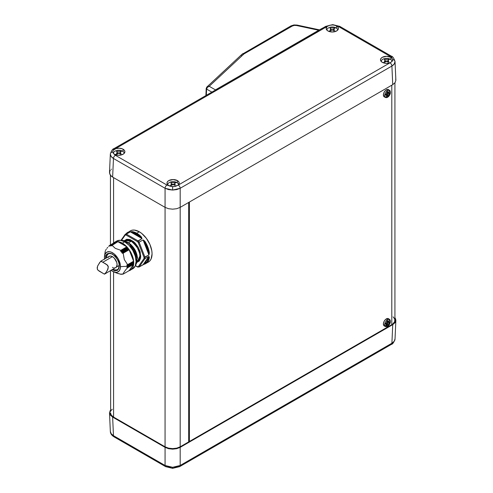<?xml version="1.0" encoding="UTF-8"?>
<svg xmlns="http://www.w3.org/2000/svg" width="493" height="493" viewBox="0 0 493 493"><rect width="100%" height="100%" fill="white"/><g stroke="black" fill="none" stroke-linecap="round" stroke-linejoin="round"><path stroke-width="0.74" d="M395.029 338.894L395.029 338.894C394.979 340.589 393.938 342.031 391.898 343.233A2.675 1.541 60 0 1 391.343 344.404A2.675 1.541 -120 0 0 391.898 343.233L392.742 324.634L395.059 322.632L395.663 321.473L395.663 319.07L394.924 317.732L395.873 320.271L395.022 339.055C393.858 342.444 392.631 344.225 391.343 344.397L179.625 466.637A2.675 1.541 -120 0 0 180.179 465.472L391.898 343.233L394.215 341.248L395.029 338.894M395.873 320.271L395.059 322.632L392.742 324.634L391.898 343.233L180.179 465.472A2.675 1.541 60 0 1 179.625 466.637L172.624 468.35L172.624 467.302L165.069 465.472A2.675 1.541 120 0 0 165.617 466.637A2.675 1.541 -60 0 1 165.069 465.472L165.069 447.354L168.532 448.692L172.624 449.16L176.71 448.692L180.179 447.354L392.742 324.634L180.179 447.354L180.179 465.472L180.179 447.354L176.71 448.692L172.624 449.16L168.532 448.692L165.069 447.354L112.632 417.084L165.069 447.354L165.069 465.472L168.532 466.822L172.624 467.302L176.71 466.822L180.179 465.472L172.624 467.302L172.624 468.35L165.617 466.637L114.025 436.847A2.675 1.541 -60 0 1 113.47 435.683L165.069 465.472L113.47 435.683L112.632 417.084L113.47 435.683C111.436 434.481 110.389 433.039 110.346 431.344L111.159 433.698L113.47 435.683A2.675 1.541 120 0 0 114.025 436.847C111.64 435.35 110.414 433.569 110.346 431.504L109.501 412.721L110.315 415.081L112.632 417.084L110.315 415.081L109.501 412.721L110.315 410.361L109.501 412.721M382.802 59.271A5.368 3.1 180 0 1 390.394 59.271A5.368 3.1 180 0 1 391.96 61.274A5.368 3.1 180 0 1 391.966 61.539A5.368 3.1 0 0 0 390.394 59.271A5.368 3.1 0 0 0 382.802 59.271A5.368 3.1 0 0 0 381.231 61.52A5.368 3.1 180 0 1 381.237 61.274A5.368 3.1 180 0 1 382.802 59.271M388.632 59.499A11.456 6.612 -60 0 1 390.394 59.271A11.456 6.612 120 0 0 388.632 59.499A11.092 6.403 60 0 1 388.866 59.641L388.12 60.454L388.866 61.711A11.092 6.403 120 0 0 388.392 61.982L386.598 61.335L384.805 61.982A11.092 6.403 -120 0 0 384.565 61.841A11.092 6.403 -120 0 0 384.33 61.711L385.076 60.454L384.33 59.641A11.092 6.403 -60 0 1 384.805 59.363L388.392 59.363A11.092 6.403 60 0 1 388.632 59.499A11.092 6.403 -120 0 0 388.392 59.363L388.392 59.875L388.392 59.363L384.805 59.363L384.805 59.875L384.805 59.363A11.092 6.403 120 0 0 384.33 59.641L385.076 60.454L384.33 61.711A11.092 6.403 60 0 1 384.565 61.841A11.456 6.612 120 0 0 383.499 62.87A11.456 6.612 -60 0 1 384.565 61.841A11.092 6.403 60 0 1 384.805 61.982L386.598 61.335L388.392 61.982A11.092 6.403 -60 0 1 388.866 61.711L388.12 60.454L388.866 59.641A11.092 6.403 -120 0 0 388.632 59.499M328.48 27.91A5.368 3.1 180 0 1 336.072 27.91A5.368 3.1 180 0 1 337.637 29.907A5.368 3.1 180 0 1 337.643 30.159A5.368 3.1 0 0 0 336.072 27.91A5.368 3.1 0 0 0 328.48 27.91A5.368 3.1 0 0 0 326.908 30.159A5.368 3.1 180 0 1 326.921 29.907A5.368 3.1 180 0 1 328.48 27.91M334.309 28.138A11.456 6.612 -60 0 1 336.072 27.91A11.456 6.612 120 0 0 334.309 28.138A11.092 6.403 60 0 1 334.544 28.28L333.804 29.093L334.544 30.35A11.092 6.403 120 0 0 334.075 30.621L332.276 29.974L330.483 30.621A11.092 6.403 -120 0 0 330.248 30.48A11.092 6.403 -120 0 0 330.008 30.35L330.754 29.093L330.008 28.28A11.092 6.403 -60 0 1 330.483 28.002L334.075 28.002A11.092 6.403 60 0 1 334.309 28.138A11.092 6.403 -120 0 0 334.075 28.002L334.075 28.514L334.075 28.002L330.483 28.002L330.483 28.514L330.483 28.002A11.092 6.403 120 0 0 330.008 28.28L330.754 29.093L330.008 30.35A11.092 6.403 60 0 1 330.248 30.48A11.456 6.612 120 0 0 329.182 31.509A11.456 6.612 -60 0 1 330.248 30.48A11.092 6.403 60 0 1 330.483 30.621L332.276 29.974L334.075 30.621A11.092 6.403 -60 0 1 334.544 30.35L333.804 29.093L334.544 28.28A11.092 6.403 -120 0 0 334.309 28.138M110.315 170.368L109.705 171.527L109.705 173.93L111.301 176.155L112.632 177.092L165.069 207.368L165.069 188.277L113.47 158.487L111.159 156.472L110.346 154.106A2.675 2.182 -0 0 1 112.675 152.023L113.18 150.322L115.954 148.596L119.158 148.208L122.252 148.824L123.096 149.231L123.047 151.493L123.096 149.231A6.119 3.531 180 0 1 124.889 151.795A6.119 3.531 180 0 1 121.062 155.005A6.119 3.531 180 0 1 114.45 154.229L113.396 153.415A5.368 3.1 180 0 1 113.415 153.175A5.368 3.1 180 0 1 114.974 151.172A5.368 3.1 180 0 1 122.572 151.172A5.368 3.1 180 0 1 124.131 153.175A5.368 3.1 180 0 1 124.144 153.422A5.368 3.1 0 0 0 122.572 151.172A5.368 3.1 0 0 0 114.974 151.172A5.368 3.1 0 0 0 113.402 153.422L115.362 155.277L166.954 185.06A2.675 1.541 120 0 0 165.069 188.277L172.624 190.058L172.624 186.631L166.954 185.06L170.171 186.194A6.119 3.531 180 0 1 168.766 185.59L167.441 184.444L166.979 183.094L167.441 181.738L168.766 180.598L173.092 179.563L177.418 180.598A6.119 3.531 180 0 1 179.212 183.156A6.119 3.531 180 0 1 177.924 185.257L174.121 186.6L171.354 186.483L168.766 185.59A6.119 3.531 180 0 1 166.979 183.156A6.119 3.531 180 0 1 170.701 179.84A6.119 3.531 180 0 1 177.418 180.598L178.669 181.64L179.199 182.872L178.287 185.06L390.006 62.827A2.675 1.541 60 0 1 391.898 66.044C393.938 64.811 394.979 63.344 395.029 61.656A2.675 2.182 180 0 0 392.699 59.573L392.194 61.274L390.351 62.617A6.119 3.531 180 0 1 382.272 62.321L380.947 61.175L380.479 59.826L380.947 58.476L382.272 57.33L386.598 56.294L390.924 57.33A6.119 3.531 180 0 1 391.972 58.143L392.613 59.197L392.625 60.448L391.843 61.656L390.351 62.617L386.216 63.35L382.272 62.321A6.119 3.531 180 0 1 380.485 59.893A6.119 3.531 180 0 1 384.207 56.578A6.119 3.531 180 0 1 390.924 57.33L391.972 58.143L391.183 57.145L390.006 56.282L338.414 26.493A2.675 1.541 -60 0 1 339.751 26.363A2.675 1.541 -60 0 1 340.306 27.528M120.803 151.4A11.456 6.612 -60 0 1 122.572 151.172A11.456 6.612 120 0 0 120.803 151.4A11.092 6.403 60 0 1 121.038 151.542L120.298 152.362L121.038 153.613A11.092 6.403 120 0 0 120.569 153.89L118.77 153.237L116.977 153.89A11.092 6.403 -120 0 0 116.742 153.748A11.092 6.403 -120 0 0 116.508 153.613L117.248 152.355L116.508 151.542A11.092 6.403 -60 0 1 116.977 151.271L120.569 151.271A11.092 6.403 60 0 1 120.803 151.4A11.092 6.403 -120 0 0 120.569 151.271L120.569 151.782L120.569 151.271L116.977 151.271L116.977 151.782L116.977 151.271A11.092 6.403 120 0 0 116.508 151.542L117.248 152.355L116.508 153.613A11.092 6.403 60 0 1 116.742 153.748A11.456 6.612 120 0 0 115.676 154.777A11.456 6.612 -60 0 1 116.742 153.748A11.092 6.403 60 0 1 116.977 153.89L118.77 153.237L120.569 153.89A11.092 6.403 -60 0 1 121.038 153.613L120.298 152.362L121.038 151.542A11.092 6.403 -120 0 0 120.803 151.4M169.296 182.539A5.368 3.1 180 0 1 176.888 182.539A5.368 3.1 180 0 1 178.454 184.536A5.368 3.1 180 0 1 178.46 184.783A5.368 3.1 0 0 0 176.888 182.539A5.368 3.1 0 0 0 169.296 182.539A5.368 3.1 0 0 0 167.725 184.783A5.368 3.1 180 0 1 167.737 184.536A5.368 3.1 180 0 1 169.296 182.539M175.126 182.761A11.456 6.612 -60 0 1 176.888 182.539A11.456 6.612 120 0 0 175.126 182.761A11.092 6.403 60 0 1 175.36 182.903L174.614 183.723L175.36 184.98A11.092 6.403 120 0 0 174.886 185.251L173.092 184.604L171.299 185.251A11.092 6.403 -120 0 0 171.065 185.109A11.092 6.403 -120 0 0 170.824 184.98L171.57 183.723L170.824 182.903A11.092 6.403 -60 0 1 171.299 182.632L174.886 182.632A11.092 6.403 60 0 1 175.126 182.761A11.092 6.403 -120 0 0 174.886 182.632L174.886 183.143L174.886 182.632L171.299 182.632L171.299 183.143L171.299 182.632A11.092 6.403 120 0 0 170.824 182.903L171.57 183.723L170.824 184.98A11.092 6.403 60 0 1 171.065 185.109A11.456 6.612 120 0 0 169.993 186.138A11.456 6.612 -60 0 1 171.065 185.109A11.092 6.403 60 0 1 171.299 185.251L173.092 184.604L174.886 185.251A11.092 6.403 -60 0 1 175.36 184.98L174.614 183.723L175.36 182.903A11.092 6.403 -120 0 0 175.126 182.761M219.114 88.722L327.081 26.493L329.805 25.254L332.75 24.964L335.197 25.359A6.119 3.531 180 0 1 336.602 25.969L336.553 28.224L336.602 25.969L337.927 27.115L338.395 28.465L337.927 29.814L336.602 30.96L332.276 31.996L327.95 30.96A6.119 3.531 180 0 1 326.163 28.532A6.119 3.531 180 0 1 327.444 26.302L329.133 25.451L332.75 24.65L336.602 25.969A6.119 3.531 180 0 1 338.395 28.532A6.119 3.531 180 0 1 334.568 31.743A6.119 3.531 180 0 1 327.95 30.96L326.705 29.919L326.175 28.686L327.081 26.493L115.362 148.732A2.675 1.541 -120 0 0 114.025 148.596A2.675 1.541 60 0 1 115.362 148.732L217.351 89.849L219.114 88.722L217.783 88.586L216.803 89.609M206.629 87.323L207.245 86.7L209.223 86.287L243.869 54.027A2.675 1.713 -126.1 0 0 242.297 54.045A2.675 1.713 53.9 0 1 243.869 54.027L209.223 86.287L215.453 89.88L318.731 30.252L296.521 25.507L294.272 25.414A2.675 0.468 -97.2 0 0 293.933 24.946A2.675 0.468 82.8 0 1 294.272 25.414L296.521 25.507A2.675 0.758 -77.9 0 1 297.082 25.075M244.171 53.823A2.675 1.541 -120 0 0 242.839 53.694A2.675 1.541 60 0 1 244.171 53.823L292.294 26.043L244.171 53.823M177.369 182.854L177.418 180.598L177.369 182.854M325.195 27.528A2.675 1.541 60 0 1 325.75 26.363A2.675 1.541 60 0 1 327.081 26.493A2.675 1.541 -120 0 0 325.75 26.363L332.75 24.65L339.751 26.363A2.675 1.541 120 0 0 338.414 26.493L390.006 56.282L391.972 58.143L392.699 59.573L392.625 60.448M390.875 59.585L390.924 57.33L390.875 59.585M113.47 149.767A2.675 1.541 60 0 1 114.025 148.603C112.737 148.775 111.51 150.556 110.346 153.945L109.501 172.568L110.315 175.089L112.632 177.092L113.47 158.487L112.632 177.092L165.069 207.368L165.063 446.806L113.575 417.084L113.575 271.828L113.575 417.084L111.258 415.081L110.444 412.721A10.686 6.169 0 0 0 113.575 417.084L165.063 446.806A10.686 6.169 0 0 0 180.179 446.806L180.179 207.362L392.742 84.642L395.059 82.639L395.873 80.279L395.663 79.077M113.575 242.95L113.575 177.64L113.575 242.95M165.063 207.362L165.063 446.806L168.532 448.149L172.624 448.618L176.71 448.149L180.179 446.806L180.179 207.362L392.742 84.642L391.898 66.044L180.179 188.277L180.179 207.368L180.179 188.277L176.71 189.595L172.624 190.058L168.532 189.595L165.069 188.277L165.069 207.368L168.532 208.705L172.624 209.174L176.71 208.705L180.179 207.368L176.71 208.705L172.624 209.174L168.532 208.705L165.069 207.368M188.683 202.457L188.683 441.901L180.179 446.806L188.683 441.901L188.683 202.457M387.054 324.751L384.996 325.941L387.054 324.751M111.461 169.167L111.153 169.432M205.908 95.55L206.197 88.5A1.337 0.764 2.3 0 0 206.585 89.067L211.861 92.117L206.585 89.067L206.333 95.309L206.585 89.067A1.337 0.764 -177.7 0 1 206.197 88.5A1.337 0.764 -177.7 0 1 206.394 88.118M112.675 152.023A2.675 2.182 180 0 0 110.346 154.106C110.389 155.794 111.436 157.261 113.47 158.487A2.675 1.541 -60 0 1 115.362 155.277L113.396 153.415L112.675 152.023L113.18 150.322L115.023 148.941A6.119 3.531 180 0 1 123.096 149.231L124.427 150.377L124.889 151.733L124.427 153.083L123.096 154.229L118.77 155.264L114.45 154.229A6.119 3.531 180 0 1 113.396 153.415L112.657 151.819M294.272 25.414L292.294 26.043A2.675 1.541 -120 0 0 290.962 25.907A2.675 1.541 60 0 1 292.294 26.043L294.272 25.414M395.873 80.279L395.022 61.496L394.215 64.022L391.898 66.044L392.742 84.642L395.059 82.639L395.873 80.279M395.022 61.483L395.022 61.496C393.858 58.112 392.631 56.325 391.343 56.153A2.675 1.541 -60 0 1 391.898 57.317M241.33 55.555A2.675 1.855 47 0 1 241.786 54.458A2.675 1.855 47 0 1 243.597 54.242A2.675 1.855 -133 0 0 241.78 54.47L206.955 86.928L206.197 88.5M214.991 90.305L215.453 89.88L209.223 86.287L207.38 87.366L206.585 89.067C206.783 87.729 207.664 86.805 209.223 86.287L206.937 86.941M215.453 89.88L319.347 30.11M215.903 90.422L215.459 90.885M290.408 27.078A2.675 1.541 60 0 1 290.962 25.907L241.78 54.47M290.962 25.907L293.939 24.946L297.076 25.075A2.675 0.758 102.1 0 0 296.521 25.507L318.731 30.252M114.025 148.603L216.014 89.72L217.351 89.849L216.014 89.72L217.777 88.586L321.054 28.964A2.675 1.541 60 0 1 322.391 29.093A2.675 1.541 -120 0 0 321.054 28.964L323.765 27.509A2.675 1.541 60 0 1 325.103 27.639A2.675 1.541 -120 0 0 323.765 27.509L325.75 26.363M320.561 29.672A2.675 1.541 60 0 1 321.06 28.958M166.954 185.06L115.362 155.277A2.675 1.541 120 0 0 113.47 158.487L165.069 188.277A2.675 1.541 -60 0 1 166.954 185.06M172.624 186.631L172.624 190.058L180.179 188.277A2.675 1.541 -120 0 0 178.287 185.06L175.563 186.342L172.624 186.631M390.006 62.827L178.287 185.06A2.675 1.541 60 0 1 180.179 188.277L391.898 66.044A2.675 1.541 -120 0 0 390.006 62.827M390.006 56.282A2.675 1.541 -60 0 1 391.343 56.153A2.675 1.541 120 0 0 390.006 56.282M392.699 59.573A2.675 2.182 0 0 1 395.029 61.656L395.022 61.496M175.046 184.462L174.614 185.276L174.812 183.211M171.57 184.099A2.539 1.467 0 0 0 174.614 184.099M171.299 183.963L173.092 184.394L174.886 183.963M171.57 183.723L171.57 185.276L171.145 184.462M120.723 153.101L120.298 153.915L120.489 151.85M117.248 152.738A2.539 1.467 0 0 0 120.298 152.738M116.977 152.602L118.77 153.033L120.569 152.602M117.248 152.362L117.248 153.915L116.823 153.101M334.229 29.833L333.804 30.646L333.995 28.588M330.754 29.475A2.539 1.467 0 0 0 333.804 29.475M330.483 29.34L332.276 29.765L334.075 29.34M330.754 29.093L330.754 30.646L330.328 29.833M388.552 61.194L388.12 62.007L388.318 59.949M385.076 60.836A2.539 1.467 0 0 0 388.12 60.836M384.805 60.701L386.598 61.126L388.392 60.701M385.076 60.454L385.076 62.007L384.645 61.194M110.444 270.731L110.654 411.513M111.258 410.361L112.25 409.289M387.067 324.856L385.045 326.021L387.067 324.856M165.617 466.637A2.675 1.541 -60 0 0 166.954 466.507L170.171 467.641M177.924 466.698L178.287 466.507A2.675 1.541 60 0 0 179.625 466.637M385.138 97.072A4.209 2.428 120 0 0 386.364 96.671L387.59 97.257A4.055 2.342 -60 0 1 385.692 97.522A4.055 2.342 -60 0 1 384.719 95.599A4.055 2.342 -60 0 1 387.59 90.632L386.364 89.8A4.209 2.428 120 0 0 383.579 93.627A4.209 2.428 120 0 0 384.392 96.948L385.692 97.522M385.138 326.156A4.209 2.428 120 0 0 386.364 325.75L387.59 326.335A4.055 2.342 -60 0 1 385.692 326.606A4.055 2.342 -60 0 1 384.719 324.684A4.055 2.342 -60 0 1 387.59 319.71L386.364 318.879A4.209 2.428 120 0 0 383.579 322.705A4.209 2.428 120 0 0 384.392 326.027L385.692 326.606M394.924 82.818L394.924 320.271A10.686 6.169 0 0 1 391.793 324.634L391.793 85.19L391.793 324.634L189.392 441.488L189.392 202.044L189.392 441.488L391.793 324.634L393.124 323.698L394.72 321.473L394.72 319.063L393.124 316.845M389.113 322.046L389.113 319.415L388.016 318.503L385.779 319.279L384.257 321.103L383.443 323.328L383.887 325.651L385.224 326.15L387.498 324.832M389.113 92.961L389.113 90.33L388.016 89.424L385.779 90.201L384.257 92.018L383.443 94.249L383.887 96.573L384.706 97.047L385.779 96.942L387.498 95.753M387.547 324.573L387.547 324.573A2.138 1.232 120 0 1 388.928 322.206M188.683 441.081L189.392 441.488L188.683 441.081M389.741 319.593L388.595 318.755A4.209 2.428 120 0 0 386.364 318.879L387.59 319.71A4.055 2.342 -60 0 1 389.741 319.593A4.055 2.342 -60 0 1 390.456 321.368A4.055 2.342 -60 0 1 387.59 326.335L386.364 325.75A4.209 2.428 120 0 0 387.227 325.103M389.211 321.67A4.209 2.428 120 0 0 389.076 319.335M386.278 323.938A2.138 1.232 120 0 1 386.629 324.037L387.714 325.386A10.371 5.99 0 0 0 388.182 325.115L387.701 324.832L388.182 325.115L389.698 322.496L389.211 322.219L389.698 322.496A10.371 5.99 -120 0 0 389.698 322.225A10.371 5.99 -120 0 0 389.698 321.947L389.057 321.578L389.698 321.947L388.774 322.139L387.541 320.709L388.182 321.079A10.371 5.99 180 0 1 387.714 321.35L387.073 320.98L387.541 320.709L387.073 320.98L387.714 321.35L387.708 322.139L386.888 323.568L386.198 323.969L385.557 323.599A2.138 1.232 120 0 0 387.073 320.98L386.629 322.471L385.557 323.599L386.198 323.969A10.371 5.99 60 0 1 386.204 324.24A10.371 5.99 60 0 1 386.198 324.511L385.557 324.141L385.557 323.599L385.557 324.141L386.198 324.511L387.418 324.493L387.714 325.386L387.073 325.016A2.138 1.232 120 0 0 386.937 324.376M387.726 321.43A2.138 1.232 120 0 0 387.985 321.683L389.057 321.578A2.138 1.232 120 0 1 388.435 321.781M387.658 321.307L388.41 321.738M386.136 323.944L387.708 324.85M389.057 322.126L387.985 323.254L387.541 324.745M389.741 90.509L388.595 89.671A4.209 2.428 120 0 0 386.364 89.8L387.59 90.632A4.055 2.342 -60 0 1 389.741 90.509A4.055 2.342 -60 0 1 390.456 92.29A4.055 2.342 -60 0 1 387.59 97.257L386.364 96.671A4.209 2.428 120 0 0 387.227 96.024M389.211 92.585A4.209 2.428 120 0 0 389.076 90.25M387.418 95.408L388.182 96.03L389.698 93.411L389.211 93.134L389.698 93.411A10.371 5.99 -120 0 0 389.698 93.14A10.371 5.99 -120 0 0 389.698 92.869L389.057 92.499L389.698 92.869L388.774 93.06L387.541 91.624L388.182 91.994A10.371 5.99 180 0 1 387.714 92.271L387.073 91.895L387.541 91.624L387.073 91.895L387.714 92.271L387.708 93.06L386.888 94.483L386.198 94.884L385.557 94.514A2.138 1.232 120 0 0 387.073 91.895L386.629 93.387L385.557 94.514L386.198 94.884A10.371 5.99 60 0 1 386.204 95.161A10.371 5.99 60 0 1 386.198 95.432L385.557 95.063L385.557 94.514L385.557 95.063L386.198 95.432L387.418 95.408L387.714 96.301L387.073 95.932A2.138 1.232 120 0 0 386.937 95.291M388.928 93.122A2.138 1.232 120 0 0 387.547 95.513M387.726 92.351A2.138 1.232 120 0 0 387.985 92.604L389.057 92.499A2.138 1.232 120 0 1 388.435 92.702M387.658 92.228L388.41 92.659M387.701 95.753L388.182 96.03A10.371 5.99 0 0 1 387.714 96.301L386.629 94.958A2.138 1.232 120 0 0 386.278 94.859M387.418 95.414L386.136 94.859M389.057 93.041L387.985 94.169L387.541 95.66M148.689 252.786L148.713 253.568M147.962 261.487L147.013 261.925M124.174 240.738L129.012 239.302L135.717 243.739L140.819 256.101A0.666 0.388 0 0 0 139.876 256.101A12.159 7.019 -120 0 1 137.362 261.672L139.876 256.101A0.666 0.388 180 0 1 140.819 256.101L136.734 262.498M106.032 258.159A0.666 0.388 180 0 1 105.619 258.049L106.1 255.417L107.622 253.612L109.945 253.192L112.466 254.092L114.986 256.101L117.309 259.207L118.838 262.769L119.318 265.955A0.666 0.388 180 0 1 119.121 265.684A0.666 0.388 0 0 0 119.318 265.955L118.838 268.593L117.309 270.392L114.986 270.811L112.17 269.733L117.876 269.979L119.318 265.955C119.707 262.442 117.42 258.486 112.466 254.092C107.511 252.767 105.231 254.086 105.619 258.049L105.557 258.005M143.882 264.365L139.125 266.966L144.967 258.652L148.935 256.36L149.367 257.488A18.038 10.415 60 0 1 145.78 263.595A18.038 10.415 60 0 1 144.739 264.075A18.038 10.415 -120 0 0 145.792 263.589A18.038 10.415 -120 0 0 149.367 257.488L148.935 256.36L148.276 257.297A0.401 0.314 -144.9 0 1 148.8 257.438L147.278 261.573L144.276 263.878L148.8 257.438L144.276 263.878A0.401 0.314 35.1 0 0 143.746 263.737L148.276 257.297A0.401 0.314 -144.9 0 1 148.8 257.438L149.367 257.488L148.8 257.438C148.27 260.803 146.76 262.948 144.276 263.878A0.401 0.327 70.8 0 0 144.739 264.075A0.401 0.327 -109.2 0 1 144.276 263.878A0.401 0.314 35.1 0 0 143.746 263.737L143.087 264.673L144.739 264.075M125.099 234.594L125.327 234.224L125.21 235.087L126.023 235.019L126.381 234.132L138.071 240.88L126.381 234.132L126.079 234.508L126.023 235.019L137.479 241.632L142.033 238.587L140.721 237.829L142.033 238.587L141.386 236.93L140.721 237.829L131.668 232.604L130.349 231.839L132.13 231.581A18.038 10.415 60 0 1 136.758 233.251A18.038 10.415 -120 0 0 132.13 231.581L131.951 232.111L132.13 231.581L130.349 231.839L131.668 232.604L131.951 232.111C134.971 232.548 137.985 234.292 141.004 237.336L140.721 237.829L131.668 232.604L131.951 232.111L141.004 237.336L131.951 232.111L136.475 233.744L141.004 237.336L141.386 236.93A18.038 10.415 -120 0 0 136.758 233.251L139.309 231.778L141.799 233.497L146.396 238.353L149.915 244.448L151.819 250.851L152.066 253.87L151.092 258.942L149.915 260.809L148.331 262.122A18.038 10.415 -120 0 0 151.092 247.671A18.038 10.415 -120 0 0 139.309 231.778L136.758 233.251A18.038 10.415 60 0 1 141.386 236.93L142.033 238.587L138.071 240.88A18.038 10.415 60 0 1 139.125 242.186L143.087 239.9L144.739 241.095A18.038 10.415 60 0 1 149.367 253.02L148.935 254.955L144.967 257.247A18.038 10.415 60 0 1 144.967 258.652L144.024 258.498L144.024 257.408L138.299 242.648L137.479 241.632L126.023 235.019L125.21 235.087L121.463 240.424L125.21 235.087L125.327 234.224L129.295 231.932L128.784 231.883A18.038 10.415 -120 0 0 127.73 232.363M106.568 257.851A9.016 5.207 60 0 1 108.429 253.92C111.486 251.375 119.516 259.447 119.121 265.684C118.677 268.383 118.117 269.665 117.451 269.542A9.016 5.207 60 0 1 113.113 269.19M119.121 265.524L116.397 267.095L119.121 265.524M131.28 241.213L128.599 242.766L131.28 241.213A12.159 7.019 -120 0 0 125.204 240.609L131.28 241.213A12.159 7.019 -120 0 1 139.876 256.101C140.363 251.695 137.498 246.728 131.28 241.213M105.255 251.202L105.459 250.617L105.255 251.202M105.804 249.945L106.303 249.168L105.804 249.945M106.956 248.299L107.745 247.369L106.956 248.299M108.639 246.389L109.619 245.378L108.639 246.389M109.656 245.354L115.732 241.94L109.68 245.36L109.649 245.982L109.692 245.428L115.608 241.915M104.553 259.01A11.357 6.557 60 0 1 104.436 257.364A11.357 6.557 60 0 1 104.534 255.99A11.357 6.557 60 0 1 113.088 253.119A11.357 6.557 60 0 1 120.495 266.639L126.818 266.306L127.675 265.715L126.818 265.24L127.619 264.661L124.304 259.564L123.158 253.149L122.165 253.26L122.437 252.219L121.383 252.274L121.623 251.202L120.545 251.227L120.89 250.327L115.307 248.367L111.923 245.15L111.332 245.902L111.153 245.157L110.45 245.964L110.333 245.231L109.692 246.056M126.436 241.706L127.946 242.402L134.657 249.193L137.535 258.19L136.974 258.511L134.959 250.715L129.597 244.029L134.959 250.715L137.14 258.498L137.516 258.283C136.838 251.51 133.621 246.21 127.853 242.371L126.485 241.736M135.945 259.306L136.616 259.053L135.945 259.306M133.917 252.502L134.768 252.108L133.917 252.502M131.052 247.967L132.186 247.634L131.421 248.176L132.167 247.739L130.559 245.643L129.782 246.093M127.114 242.692L126.541 243.018L127.114 242.667M126.639 241.823L126.3 242.02L126.639 241.823A14.698 8.486 -120 0 0 121.5 240.424L124.612 240.88L128.667 243.222L132.414 247.178L133.985 249.581L136.241 254.77L136.832 257.364L136.832 262.048L135.674 264.969A14.698 8.486 -120 0 0 126.639 241.823M123.077 274.108L122.319 273.96L123.077 274.108M128.685 270.799L132.765 268.796A16.035 9.256 -120 0 0 135.224 255.947A16.035 9.256 -120 0 0 124.747 241.823L122.387 243.185A16.035 9.256 60 0 1 132.863 257.315A16.035 9.256 60 0 1 130.405 270.158A16.035 9.256 60 0 1 129.024 270.719M135.778 260.014L136.561 259.392A15.123 8.732 60 0 1 136.592 260.421A15.123 8.732 60 0 1 136.561 261.401L136.013 261.709L136.561 261.401A15.123 8.732 -120 0 0 136.592 260.421L136.068 260.766L136.592 260.421A15.123 8.732 -120 0 0 136.561 259.392L135.741 260.051M117.845 241.749L111.942 245.163L117.938 241.706L126.837 246.845L120.84 250.302L126.929 246.993L126.966 247.424L126.929 246.993L120.89 250.481L120.563 251.116L127.089 247.585L120.545 251.227L126.966 247.424L120.662 251.294L121.623 251.202L121.352 252.151L127.909 248.571L121.469 252.293L127.884 248.564L121.426 252.293L127.792 248.429L127.669 247.831L121.629 251.319L127.551 247.689L121.518 251.171L127.551 247.689L127.089 247.585L127.588 247.708L127.909 248.571L121.469 252.293L122.332 252.188L128.365 248.7L127.909 248.571L128.365 248.7L122.449 252.33L128.402 248.719L122.449 252.33L122.165 253.162L128.593 249.452L128.482 248.848L128.722 249.6L122.165 253.26L128.593 249.452L122.319 253.297L128.722 249.6L123.17 253.199L129.08 249.637L133.609 261.204L126.898 265.105M111.332 245.902L111.19 245.212L117.223 241.73L111.171 245.163M122.369 274.244L121.469 274.071L122.369 274.244M121.561 274.318L120.662 274.108L121.561 274.318M110.475 245.958L110.37 245.28L116.41 241.798L110.333 245.231M133.264 261.469L133.646 262.153L133.295 261.567L126.867 265.283L127.613 265.635L133.646 262.153L126.818 266.306L133.646 262.307L126.874 266.226L133.313 262.51L126.874 266.38L127.613 266.725L133.646 263.244L133.313 262.664L133.646 263.244L127.613 266.879L133.646 263.398L127.613 266.879M110.537 245.902L111.153 245.157L117.457 241.94L117.124 241.706L111.128 245.169M116.293 241.81L116.631 241.989L116.317 241.773L110.358 245.237M122.449 274.225L122.751 274.046L122.165 273.972L122.782 274.053M133.27 261.518L126.843 265.135M126.818 267.323L127.638 267.73L125.733 269.77L127.619 267.767L133.609 264.31L129.166 270.632L133.609 264.193L127.545 267.637L133.609 264.31L133.301 263.743L126.898 267.44L127.545 267.637L133.585 264.149L133.27 263.601L126.867 267.286M109.754 246.001L110.259 245.292M117.876 241.699L111.264 245.896M121.087 274.207L117.876 273.51L115.3 272.364M105.071 252.502L105.151 251.886M125.031 241.441L124.495 241.755L125.031 241.441A15.123 8.732 60 0 1 126.769 242.445A15.123 8.732 -120 0 0 125.031 241.441L124.495 241.755M125.795 242.821L127.04 242.494M129.739 246.26L130.479 245.73A15.123 8.732 60 0 1 131.982 247.603A15.123 8.732 -120 0 0 130.479 245.73L129.708 246.29M134.694 254.93L135.569 254.542A15.123 8.732 -120 0 0 134.694 252.299L133.917 252.921M136.653 259.164L136.616 261.235M136.561 261.401L136.013 261.709M126.96 242.445L125.863 242.802M126.436 242.944L127.095 242.562L126.436 242.944M132.167 247.739L131.12 247.948M133.954 252.891L134.694 252.299A15.123 8.732 60 0 1 135.569 254.542L134.669 252.077M134.768 252.102L135.704 254.517L134.755 254.906M135.618 254.511L134.909 254.973L135.68 254.511M113.199 243.308A16.035 9.256 60 0 1 114.37 242.39A16.035 9.256 60 0 1 122.387 243.185L124.747 241.823A16.035 9.256 -120 0 0 116.73 241.028L120.409 240.313L124.747 241.823L129.086 245.323L132.765 250.284L135.224 255.947L136.086 261.456L135.224 265.967L132.765 268.796M133.585 261.327L127.588 264.79M111.88 245.163L115.307 248.367L120.84 250.302L126.837 246.845L117.938 241.706L111.88 245.163M123.17 274.096L129.166 270.632L123.17 274.096L123.453 273.017L123.17 274.096L129.148 270.645M130.405 270.158L132.863 267.329L133.726 262.818L132.863 257.315L130.405 251.646L126.726 246.685L122.387 243.185L118.049 241.675L114.37 242.39L112.959 243.56M123.17 253.199L124.304 259.564L127.619 264.661L133.609 261.204L129.166 249.741L123.17 253.199M125.733 269.77L123.453 273.017L125.733 269.77M136.98 258.511L131.619 246.167L136.98 258.511M137.516 258.283L137.516 258.283C136.838 251.51 133.621 246.21 127.853 242.371M127.675 266.799L126.818 266.306L120.495 266.639A11.357 6.557 60 0 1 113.71 271.877A11.357 6.557 60 0 1 111.104 270.349M116.521 272.98L120.84 274.299M110.9 270.195L112.466 271.273L115.541 272.346L116.927 272.29L119.146 271.008L120.341 268.358L120.341 264.741L118.147 258.726L114.037 253.815L110.9 252.003L109.397 251.664L106.79 252.169L105.046 254.172L104.436 257.364L104.59 259.263M135.409 265.524L137.479 266.719L138.299 266.645L144.024 258.498L138.299 266.645L139.125 266.966L143.087 264.673L148.935 256.36L144.967 258.652A18.038 10.415 -120 0 0 144.967 257.247L139.125 242.186L138.299 242.648L144.024 257.408L148.935 254.955L149.367 253.02A18.038 10.415 -120 0 0 144.739 241.095L143.087 239.9L143.746 241.595L144.276 241.41L145.928 244.201L147.278 247.178L148.8 253.075L144.276 241.41L148.8 253.075L148.276 253.26L143.746 241.595L144.276 241.41C146.76 245.212 148.27 249.101 148.8 253.075L149.367 253.02L148.276 253.26L148.935 254.955L143.087 239.9L139.125 242.186A18.038 10.415 -120 0 0 138.071 240.88L137.479 241.632L138.299 242.648L139.125 242.186L144.967 257.247L144.024 257.408L144.024 258.498L144.967 258.652L139.125 266.966L137.479 266.719L135.409 265.524M124.162 240.757L126.787 239.234L130.103 239.616L133.406 241.521L135.094 243.061L138.163 247.166L140.185 251.88L140.671 257.919L139.346 260.982L136.715 262.498M127.354 233.06L127.977 232.696L127.354 233.053M137.88 267.114L137.479 266.719L138.971 267.021M128.642 232.314A0.401 0.327 -109.2 0 1 128.784 231.883A0.401 0.327 70.8 0 0 128.642 232.314M129.295 231.932L125.327 234.224A18.038 10.415 60 0 1 126.381 234.132A18.038 10.415 -120 0 0 125.327 234.224M130.349 231.839L126.381 234.132L130.349 231.839M148.331 262.122L144.64 264.106M126.029 233.818A18.038 10.415 60 0 1 127.742 232.357A18.038 10.415 60 0 1 128.784 231.883M139.309 231.778A18.038 10.415 -120 0 0 130.294 230.884L132.223 230.169L134.429 230.083L139.309 231.778M114.24 267.964L115.744 267.674A6.545 3.778 -120 0 0 116.742 262.424A6.545 3.778 -120 0 0 112.466 256.656L102.79 262.245L106.919 264.661L108.355 266.966L107.234 270.632L105.145 273.584L104.214 274.04M104.263 274.077L97.971 270.182L97.25 268.993L97.559 266.226L99.629 262.603L101.022 261.167L107.437 265.129L108.195 266.288L108.022 269.049L105.866 272.654L104.362 274.12L99.062 271.058L97.54 269.634L97.164 267.588L97.842 265.579L100.708 261.235L102.79 262.245L112.466 256.656A6.545 3.778 -120 0 0 109.193 256.335L108.189 257.488M112.466 267.348L113.372 267.767M104.633 274.083L116.317 267.194L117.1 264.673L116.742 262.424L114.24 258.085L112.466 256.656L110.697 256.04L109.193 256.335L100.751 261.21M101.022 261.167L101.392 261.345M105.145 263.515L105.533 263.73M110.444 244.892L110.444 175.268M319.489 29.863L297.076 25.075M391.343 56.153L339.751 26.363M137.362 261.672L136.844 261.968M124.686 240.911L125.204 240.609M105.194 251.504L104.534 255.99M116.317 241.773L110.315 245.237M136.086 261.678L136.45 261.469M121.136 240.418L121.463 240.424M124.926 241.502L124.556 241.712M125.154 241.397L127.021 242.476M132.192 247.64L130.571 245.625L129.776 246.081M114.37 242.39L116.73 241.028M133.597 261.327L127.57 264.803M115.627 241.903L109.643 245.36M126.288 241.625L130.731 244.386L135.6 250.906L137.553 258.227M117.081 273.214L113.71 271.877M120.951 240.387L125.185 234.354M137.701 267.07L135.335 265.709M130.294 230.884L125.992 233.842"/></g></svg>
